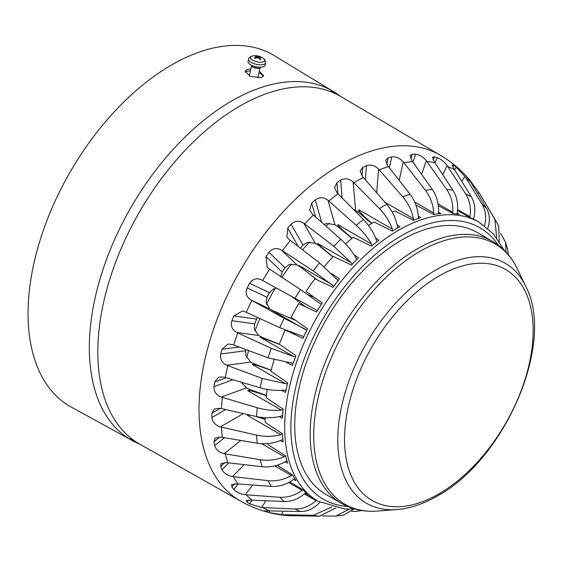 <?xml version="1.0" encoding="UTF-8"?>
<svg xmlns="http://www.w3.org/2000/svg" width="562" height="562" viewBox="0 0 562 562"><rect width="100%" height="100%" fill="white"/><g stroke="black" fill="none" stroke-linecap="round" stroke-linejoin="round"><path stroke-width="0.84" d="M242.215 383.916A158.948 91.768 -60 0 1 242.363 382.518M246.718 357.889A158.948 91.768 -60 0 1 248.601 350.576M254.874 331.116A158.948 91.768 -60 0 1 259.883 318.57M266.409 304.52A158.948 91.768 -60 0 1 275.176 288.348M281.948 277.396A158.948 91.768 -60 0 1 291.306 263.929M302.539 249.837A158.948 91.768 -60 0 1 309.578 241.969M325.932 226.121A158.948 91.768 -60 0 1 329.353 223.205M335.957 507.915L319.525 516.176L287.821 515.649C270.94 514.286 255.127 509.404 240.381 500.995A199.7 115.294 -60 0 0 240.922 501.304L139.945 444.268A200.789 115.927 -60 0 1 97.816 352.037A200.789 115.927 -60 0 1 185.818 149.59A200.789 115.927 -60 0 1 340.734 96.488L440.411 155.295M351.868 238.365L338.528 227.188L335.008 224.814L327.091 223.437L324.035 224.442M332.845 256.848L318.844 245.524L315.247 243.227L307.372 242.426L303.002 245.081A159.741 92.231 120 0 0 300.326 248.151M317.242 279.946L300.607 267.083L296.94 264.871L289.198 264.576L285.103 267.744A159.741 92.231 120 0 0 282.145 272.029L280.691 276.904M276.434 288.13L273.188 289.135L269.472 292.69A159.741 92.231 120 0 0 266.978 297.291L266.009 302.377L269.893 308.959L273.617 311.074M257.522 317.481L256.637 319.068A159.741 92.231 120 0 0 254.691 323.831L254.277 328.967L258.653 335.472L262.426 337.488L279.447 344.239M246.016 349.613A159.741 92.231 120 0 0 245.706 350.737L245.903 355.774L250.785 362.09L254.593 364L271.2 370.203M508.188 254.495L507.802 250.041L505.603 242.398L506.011 252.036M500.644 233.279L505.603 242.398M499.218 241.463L498.705 225.84L480.882 195.688A194.304 112.182 -60 0 0 479.477 193.412L494.918 219.222L496.653 237.838M487.556 228.867C490.282 221.309 489.923 214.466 486.467 208.34L470.527 181.73C468.202 178.266 467.872 177.641 469.537 179.854A197.662 114.121 -60 0 1 471.483 182.362L479.477 193.412M473.527 219.159L473.696 218.513C475.782 210.343 474.96 203.058 471.216 196.658L454.061 168.888L452.157 164.933L453.724 165.46A197.662 114.121 -60 0 1 456.218 167.174L464.872 176.342L482.027 204.111C485.772 210.511 486.601 217.796 484.507 225.966M456.997 214.024L457.152 212.963C458.452 204.42 457.061 196.869 452.958 190.3L434.314 161.814L432.473 157.156L434.433 156.819A197.662 114.121 -60 0 1 437.391 157.69C440.84 159.011 444.085 161.645 447.12 165.593L465.772 194.073C469.867 200.641 471.265 208.193 469.958 216.735L469.811 217.466M438.444 213.792L438.479 212.401C438.887 203.739 436.836 196.096 432.326 189.471L411.96 160.753L410.056 155.512L412.325 154.241A197.662 114.121 -60 0 1 415.641 154.234C419.484 154.648 423.046 156.805 426.326 160.718L446.699 189.436C451.202 196.061 453.253 203.704 452.846 212.366L452.733 213.469M418.486 218.456L418.325 216.855C417.742 208.319 414.974 200.767 410.021 194.206L387.766 165.734L385.658 160.142L388.152 157.81A197.662 114.121 -60 0 1 391.714 156.924C395.845 156.419 399.673 158.077 403.207 161.891L425.455 190.363C430.408 196.932 433.176 204.477 433.766 213.012L433.752 214.466M397.798 227.856L397.369 226.17C395.746 218.014 392.22 210.736 386.797 204.343L362.553 176.587L360.158 170.974L362.736 167.399A197.662 114.121 -60 0 1 366.424 165.664C370.702 164.273 374.742 165.411 378.535 169.071L402.778 196.826C408.202 203.219 411.728 210.497 413.351 218.653L413.52 220.304M468.455 178.526L469.425 180.002M480.882 195.688L478.768 192.274L477.89 194.009M285.629 456.007L284.239 456.737C276.434 459.969 268.425 460.966 260.206 459.723L224.189 453.682C219.117 452.382 215.934 449.663 214.649 445.54A197.662 114.121 -60 0 1 213.974 441.725L215.225 438.044L221.238 437.166L257.255 443.207C265.475 444.451 273.483 443.453 281.295 440.222L282.876 439.639M292.5 474.778L291.425 475.487C283.908 479.73 276.111 481.458 268.025 480.672L232.556 476.562C227.505 475.55 223.999 473.295 222.039 469.811A197.662 114.121 -60 0 1 220.697 466.593L221.049 463.629L226.76 462.624L262.222 466.741C270.308 467.528 278.113 465.8 285.629 461.557L286.957 460.847M302.855 489.713L302.131 490.296C295.085 495.361 287.625 497.686 279.757 497.272L245.194 494.729C240.199 493.963 236.419 492.214 233.841 489.474A197.662 114.121 -60 0 1 231.888 486.966L231.509 484.732L236.743 483.854L271.305 486.397C279.181 486.811 286.634 484.486 293.68 479.414L294.699 478.705M316.385 500.271L315.992 500.651C309.585 506.327 302.595 509.095 295.008 508.954L261.667 507.57L249.654 503.875A197.662 114.121 -60 0 1 247.161 502.154L246.184 500.672L250.849 500.117L284.196 501.501C291.776 501.641 298.773 498.873 305.18 493.197L305.84 492.614M331.84 506.945L313.266 515.312L281.414 514.637L268.945 512.509A197.662 114.121 -60 0 1 265.988 511.638L264.519 510.942L268.601 510.865L300.452 511.539C307.681 511.511 314.109 508.477 319.729 502.428L319.89 502.245M349.192 509.165L335.823 516.064L322.455 515.979M335.823 516.071L343.768 515.038L353.898 509.003M361.865 510.507L356.203 511.406L351.636 511.301M371.552 223.5L358.985 212.703L353.006 208.959M371.868 223.29C363.41 215.998 359.027 211.467 358.732 209.703L358.985 212.703M377.053 241.674L376.329 240.03C373.646 232.478 369.346 225.65 363.445 219.531L337.186 192.942L334.488 187.75L336.947 182.685A197.662 114.121 -60 0 1 340.635 180.156C344.935 177.936 349.114 178.554 353.168 182.004L379.427 208.593C385.328 214.712 389.628 221.54 392.311 229.092L392.719 230.834M352.065 238.197C343.129 230.701 338.366 226.163 337.776 224.582L338.528 227.188M356.947 259.454L355.922 257.958C352.191 251.235 347.14 245.004 340.769 239.257L312.514 214.248L309.697 210.005L311.664 203.142A197.662 114.121 -60 0 1 315.226 199.917C319.413 196.946 323.656 197.065 327.955 200.262L356.203 225.278C362.574 231.017 367.632 237.248 371.363 243.971L372.037 245.692M332.943 256.736C323.593 249.177 318.485 244.73 317.621 243.402L318.844 245.524M338.148 280.593L319.525 262.854L289.395 239.777L286.908 236.988L287.737 228.081A197.662 114.121 -60 0 1 291.053 224.259C295.001 220.655 299.237 220.311 303.761 223.219L333.891 246.304L351.208 262.791L352.17 264.372M317.418 280.031L300.607 267.083M321.281 304.4L300.452 289.514L267.224 267.568L265.988 256.651A197.662 114.121 -60 0 1 268.945 252.366C272.542 248.256 276.694 247.498 281.414 250.09L313.266 270.954L333.779 286.262M308.32 294.874L314.404 297.417M305.995 307.056L291.559 296.483M306.908 330.077L284.196 318.331L250.849 299.904C246.346 296.954 245.116 292.95 247.161 287.877A197.662 114.121 -60 0 1 249.654 283.276C252.788 278.808 256.792 277.705 261.667 279.967L317.474 310.61M261.133 279.693L261.667 279.967M305.18 329.501L271.594 310.112L295.626 320.396M295.183 334.706L294.509 333.582M295.514 356.772L293.68 356.554L271.305 348.321L236.743 332.458C232.05 329.838 230.434 325.918 231.888 320.691A197.662 114.121 -60 0 1 233.841 315.928L242.496 311.025L245.194 311.826L279.757 327.681L303.796 336.617M293.68 356.554L260.101 337.172L279.799 344.485M260.101 337.172L262.426 337.488M287.477 383.593L285.629 383.72L262.222 378.458L226.76 365.209C221.906 362.919 219.882 359.174 220.697 353.99A197.662 114.121 -60 0 1 222.039 349.227L228.102 344L232.556 344.583L268.025 357.832L293.209 363.41M285.629 383.72L252.043 364.331C253.673 364.225 260.044 366.255 271.151 370.407M252.043 364.331L254.593 364M283.072 409.649L281.295 410.056C273.483 410.85 265.475 410.077 257.255 407.731L221.238 397.046C216.265 395.093 213.841 391.616 213.974 386.621A197.662 114.121 -60 0 1 214.649 382.027L218.646 377.095L224.189 377.123L260.206 387.808C268.425 390.154 276.434 390.927 284.239 390.133L286.051 390.098M281.295 410.056L247.709 390.667C249.388 390.211 255.612 391.897 266.388 395.732M247.709 390.667L250.399 389.691L266.43 395.416M241.295 382.202L246.57 387.885L250.399 389.691M260.325 417.285L265.131 418.95M282.447 434.061L280.824 434.672C272.921 436.744 264.843 436.899 256.581 435.128L220.374 426.874C215.323 425.251 212.506 422.118 211.93 417.489A197.662 114.121 -60 0 1 211.93 413.211L214.368 408.855L220.374 408.342L256.581 416.59C264.843 418.36 272.921 418.212 280.824 416.14L282.567 415.796M265.138 419.392L255.141 416.266M250.947 415.311L247.245 415.283L248.263 414.7M280.326 440.615L283.129 442.027A161.069 92.997 120 0 1 282.433 433.745L265.236 422.462A161.069 92.997 -60 0 1 265.109 417.756M285.187 461.802L287.674 463.102A161.069 92.997 120 0 1 285.608 455.901L268.186 444.788A161.069 92.997 -60 0 1 267.905 443.566M277.094 465.259L292.542 474.806A161.069 92.997 120 0 0 295.914 480.672L293.645 479.442M289.802 481.922L303.009 489.811A161.069 92.997 120 0 0 307.562 494.146L305.447 492.951M341.492 503.426L326.058 494.511A151.248 87.321 -60 0 1 294.734 425.272A151.248 87.321 -60 0 1 360.755 273.062A151.248 87.321 -60 0 1 477.307 232.542L492.741 241.456C503.419 247.73 511.659 256.904 517.447 268.994A150.265 86.759 -60 0 0 419.962 251.39A150.265 86.759 -60 0 0 313.708 435.424A150.265 86.759 -60 0 0 377.699 511.048C364.331 512.08 352.269 509.537 341.492 503.426A151.248 87.321 -60 0 1 310.168 434.187A151.248 87.321 -60 0 1 417.116 248.945A151.248 87.321 -60 0 1 492.741 241.456M331.657 273.589L339.413 279.012A161.069 92.997 120 0 0 332.992 287.315L314.832 278.822A161.069 92.997 -60 0 0 306.051 291.545L322.23 302.911A161.069 92.997 120 0 0 316.645 312.008L298.633 303.635A161.069 92.997 -60 0 0 291.221 317.305L307.562 328.756A161.069 92.997 120 0 0 303.009 338.352L285.419 330.161M286.402 362.553L292.542 365.441A161.069 92.997 120 0 1 295.914 355.683L279.377 344.197A161.069 92.997 -60 0 1 285.173 330.049M354.664 508.954L344.885 509.039L318.064 501.234A161.069 92.997 -60 0 1 284.702 427.499A161.069 92.997 -60 0 1 398.599 230.23A161.069 92.997 -60 0 1 479.133 222.257L475.607 220.234A161.069 92.997 120 0 0 470.022 217.585L457.475 210.455M457.124 213.124L459.259 214.41A161.069 92.997 120 0 0 452.839 213.525L438.276 205.552M438.493 212.134L440.77 213.56A161.069 92.997 120 0 0 433.724 214.473L415.915 205.053M418.276 216.096L420.755 217.698A161.069 92.997 120 0 0 413.33 220.381L394.974 210.996A161.069 92.997 -60 0 0 392.248 212.162M397.095 224.835L399.905 226.697A161.069 92.997 120 0 0 392.346 231.059L373.976 221.941A161.069 92.997 -60 0 0 368.546 225.502M375.557 237.958L378.921 240.248A161.069 92.997 120 0 0 371.496 246.142L353.154 237.262A161.069 92.997 -60 0 0 345.609 243.971M354.053 254.79L358.528 257.888A161.069 92.997 120 0 0 351.482 265.102L333.217 256.441A161.069 92.997 -60 0 0 324.267 266.697M274.073 359.849A161.069 92.997 -60 0 0 270.933 371.292L287.674 382.771A161.069 92.997 120 0 0 285.608 392.353L281.436 390.365M267.259 389.459A161.069 92.997 -60 0 0 266.163 397.685L283.129 409.087A161.069 92.997 120 0 0 282.433 418.177L279.138 416.561M130.447 438.789L139.397 443.952A200.789 115.927 -60 0 1 97.816 352.037A200.789 115.927 -60 0 1 185.46 149.97A200.789 115.927 -60 0 1 340.193 96.172L331.236 91.002M139.488 444.008A201.449 116.306 -60 0 1 134.058 441.528A201.449 116.306 -60 0 1 128.656 438.437A201.449 116.306 -60 0 1 133.496 203.1A201.449 116.306 -60 0 1 334.882 92.421A201.449 116.306 -60 0 1 335.416 92.758A201.449 116.306 -60 0 1 340.277 96.221M259.314 71.234L263.669 75.772L261.091 77.591L250.406 76.439L245.004 71.234L247.617 69.274L250.856 69.028M263.311 76.46A9.603 3.758 12.5 0 0 258.956 72.849M250.427 70.96A9.603 3.758 12.5 0 0 247.175 71.248A9.603 3.758 12.5 0 0 245.067 72.266M134.058 441.528L69.688 406.221A202.973 117.184 -60 0 1 67.686 405.005A202.973 117.184 -60 0 1 72.561 167.883A202.973 117.184 -60 0 1 272.619 54.647M260.157 67.222A4.363 1.707 -167.5 0 1 260.143 67.468A4.363 1.707 -167.5 0 1 258.731 68.353A4.363 1.707 -167.5 0 1 253.968 67.721A4.363 1.707 -167.5 0 1 251.621 65.578A4.363 1.707 -167.5 0 1 251.72 65.347M258.787 67.166A3.892 1.524 -167.5 0 1 258.632 67.194A3.892 1.524 -167.5 0 1 252.984 65.873M262.271 67.047A8.732 3.414 -167.5 0 1 252.689 65.761A8.732 3.414 -167.5 0 1 248.067 61.448L248.685 59.094A8.641 3.379 12.5 0 0 250.785 62.129A8.641 3.379 12.5 0 0 262.735 64.644A8.641 3.379 12.5 0 0 265.552 62.839L265.116 65.227A8.732 3.414 -167.5 0 1 262.271 67.047M262.911 58.019A7.306 2.859 -167.5 0 1 263.135 58.174A7.306 2.859 -167.5 0 1 262.328 62.031A7.306 2.859 -167.5 0 1 252.212 59.909A7.306 2.859 -167.5 0 1 252.844 55.891C250.231 56.565 248.847 57.633 248.685 59.094M252.844 55.891A13.966 13.966 0 0 1 263.135 58.174L264.983 60.043L265.552 62.839M258.26 57.802A13.959 9.02 73.6 0 1 260.044 59.431A4.089 1.602 12.5 0 0 260.93 59.277A13.959 9.589 -93.2 0 0 259.3 57.619L259.342 57.317A13.959 8.107 -52.7 0 1 261.204 57.394A4.089 1.602 12.5 0 0 260.417 56.888A13.959 9.463 117.8 0 0 258.422 56.72L257.656 56.558A13.959 9.976 -94.9 0 0 255.661 55.884A4.089 1.602 12.5 0 0 254.776 56.038A13.959 8.641 75.4 0 1 256.616 56.741L256.574 57.043A13.959 9.055 116.3 0 0 254.502 57.928A4.089 1.602 12.5 0 0 255.288 58.434A13.959 8.507 -51 0 1 257.494 57.64L258.26 57.802M256.616 56.741L256.434 57.963M259.054 58.455L259.342 57.317M260.691 59.27L260.691 59.27A3.772 1.475 -167.5 0 1 260.016 59.403M260.417 56.888L260.044 57.282M255.843 56.383L255.661 55.884M254.705 58.012L254.705 58.012A3.772 1.475 -167.5 0 0 255.317 58.42M240.381 500.995A199.7 115.294 -60 0 1 199.018 409.572A199.7 115.294 -60 0 1 340.228 164.996A199.7 115.294 -60 0 1 440.081 155.105C450.857 161.357 460.327 169.176 468.49 178.561M494.918 219.222A179.306 103.52 -60 0 1 495.923 220.852M482.027 204.111A179.306 103.52 -60 0 1 486.467 208.34M465.772 194.073A179.306 103.52 -60 0 1 471.216 196.658M446.699 189.436A179.306 103.52 -60 0 1 452.958 190.3M425.455 190.363A179.306 103.52 -60 0 1 432.326 189.471M402.778 196.826A179.306 103.52 -60 0 1 410.021 194.206M379.427 208.593A179.306 103.52 -60 0 1 383.108 206.409A179.306 103.52 -60 0 1 386.797 204.343M353.976 182.812A194.304 112.182 -60 0 1 358.64 180.03A194.304 112.182 -60 0 1 363.305 177.43M379.28 169.914A194.304 112.182 -60 0 1 388.454 166.598M403.888 162.755A194.304 112.182 -60 0 1 412.592 161.624M426.958 161.589A194.304 112.182 -60 0 1 434.89 162.678M447.696 166.457A194.304 112.182 -60 0 1 454.588 169.731M465.406 177.185A194.304 112.182 -60 0 1 471.026 182.538M213.974 441.725L219.939 436.997M284.239 456.737L261.639 443.685M214.649 445.54L224.505 437.721M224.189 453.682L240.859 440.46M220.697 466.593L224.702 462.498M291.425 475.487L274.797 465.891M222.039 469.811L228.804 462.87M232.556 476.562L244.182 464.655M231.888 486.966L234.354 483.784M302.131 490.296L288.678 482.533M233.841 489.474L238.105 483.959M245.194 494.729L252.696 485.027M247.161 502.154L248.439 500.068M315.992 500.651L304.344 493.928M249.654 503.875L251.924 500.173M261.667 507.57L265.854 500.742M265.988 511.638L266.388 510.795M268.945 512.509L269.704 510.9M281.414 514.637L283.058 511.181M471.483 182.362L471.167 182.776M464.872 176.342L461.781 181.378M456.218 167.174L454.623 169.78M453.724 165.46L452.839 166.893M447.12 165.593L442.779 174.733M437.391 157.69L434.967 162.797M469.958 216.735L457.545 209.57M434.433 156.819L433.049 159.734M426.326 160.718L421.619 174.361M415.641 154.234L412.929 162.095M452.846 212.366L438.03 203.816M412.325 154.241L410.738 158.835M403.207 161.891L399.217 180.374M391.714 156.924L389.375 167.778M433.766 213.012L414.679 201.997M388.152 157.81L386.754 164.301M378.535 169.071L376.716 192.794M366.424 165.664L365.342 179.77M413.351 218.653L384.998 202.285M362.736 167.399L362.076 176.018M353.168 182.004L355.542 210.258M340.635 180.156L342.132 197.943M392.311 229.092L358.732 209.703M336.947 182.685L337.867 193.63M327.955 200.262L335.008 224.814M315.226 199.917L321.668 222.341M371.363 243.971L337.776 224.582M311.664 203.142L315.647 217.009M303.761 223.219L315.247 243.227M291.053 224.259L303.002 245.081M351.208 262.791L317.621 243.402M287.737 228.081L298.415 246.683M281.414 250.09L296.94 264.871M268.945 252.366L285.103 267.744M332.535 284.906L298.956 265.517M265.988 256.651L282.145 272.029M249.654 283.276L269.472 292.69M247.161 287.877L266.978 297.291M250.849 299.904L269.893 308.959M233.841 315.928L256.637 319.068M231.888 320.691L254.691 323.831M236.743 332.458L258.653 335.472M222.039 349.227L239.061 347.014M220.697 353.99L245.706 350.737M226.76 365.209L250.785 362.09M214.649 382.027L226.395 377.783M213.974 386.621L233.005 379.743M221.238 397.046L246.57 387.885M290.315 515.761A194.304 112.182 -60 0 1 282.384 514.673M269.577 510.9A194.304 112.182 -60 0 1 262.686 507.619M251.867 500.166A194.304 112.182 -60 0 1 246.247 494.82M237.796 483.938A194.304 112.182 -60 0 1 233.637 476.695M227.842 462.765A194.304 112.182 -60 0 1 225.292 453.871M222.341 437.362A194.304 112.182 -60 0 1 221.477 427.127M221.477 408.595A194.304 112.182 -60 0 1 222.341 397.376M225.292 377.453A194.304 112.182 -60 0 1 227.842 365.616M233.637 344.991A194.304 112.182 -60 0 1 237.796 332.943M246.247 312.31A194.304 112.182 -60 0 1 251.867 300.466M262.686 280.529A194.304 112.182 -60 0 1 269.577 269.289M282.384 250.729A194.304 112.182 -60 0 1 290.315 240.48M304.681 223.922A194.304 112.182 -60 0 1 313.385 215.007M328.819 201.027A194.304 112.182 -60 0 1 337.994 193.75M356.203 225.278A179.306 103.52 -60 0 1 363.445 219.531M333.891 246.304A179.306 103.52 -60 0 1 340.769 239.257M313.266 270.954A179.306 103.52 -60 0 1 319.525 262.854M295.008 298.394A179.306 103.52 -60 0 1 300.452 289.514M279.757 327.681A179.306 103.52 -60 0 1 284.196 318.331M268.025 357.832A179.306 103.52 -60 0 1 271.305 348.321M260.206 387.808A179.306 103.52 -60 0 1 262.222 378.458M256.581 416.59A179.306 103.52 -60 0 1 257.255 407.731M257.255 443.207A179.306 103.52 -60 0 1 256.581 435.128M262.222 466.741A179.306 103.52 -60 0 1 260.206 459.723M271.305 486.397A179.306 103.52 -60 0 1 268.025 480.672M284.196 501.501A179.306 103.52 -60 0 1 279.757 497.272M300.452 511.539A179.306 103.52 -60 0 1 295.008 508.954M319.525 516.176A179.306 103.52 -60 0 1 313.266 515.312M211.93 413.211L220.374 408.342M211.93 417.489L225.678 409.55M220.374 426.874L243.381 413.59M280.824 434.672L247.245 415.283M347.471 506.418A156.707 90.475 -60 0 1 290.877 427.499A156.707 90.475 -60 0 1 401.682 235.576A156.707 90.475 -60 0 1 498.318 245.137M525.737 286.283C555.776 342.616 504.929 459.498 437.32 496.007C423.572 503.959 410.07 508.484 396.814 509.586A138.624 80.036 -60 0 1 337.783 439.821A138.624 80.036 -60 0 1 435.803 270.041A138.624 80.036 -60 0 1 525.737 286.283L517.447 268.994M438.866 276.09A133.391 77.008 -60 0 1 533.183 330.54A133.391 77.008 -60 0 1 438.866 493.907A133.391 77.008 -60 0 1 344.548 439.449A133.391 77.008 -60 0 1 438.866 276.09M260.164 57.05A3.772 1.475 -167.5 0 1 260.613 57.31M255.345 56.2A3.772 1.475 -167.5 0 1 255.829 56.137M257.656 56.558L257.333 57.682M258.422 56.72L258.253 57.795M361.492 510.633L361.879 510.507M318.064 501.234L304.766 493.562M504.114 250.097L493.408 233.904L479.133 222.257M396.814 509.586L377.699 511.048M272.654 54.662L335.416 92.758M260.143 67.468L257.832 77.893M251.621 65.578L249.317 75.975M260.761 59.221L259.911 59.368M255.422 58.42L254.663 57.935M256.75 56.924L256.63 57.9M259.173 57.415L258.885 58.308"/></g></svg>
